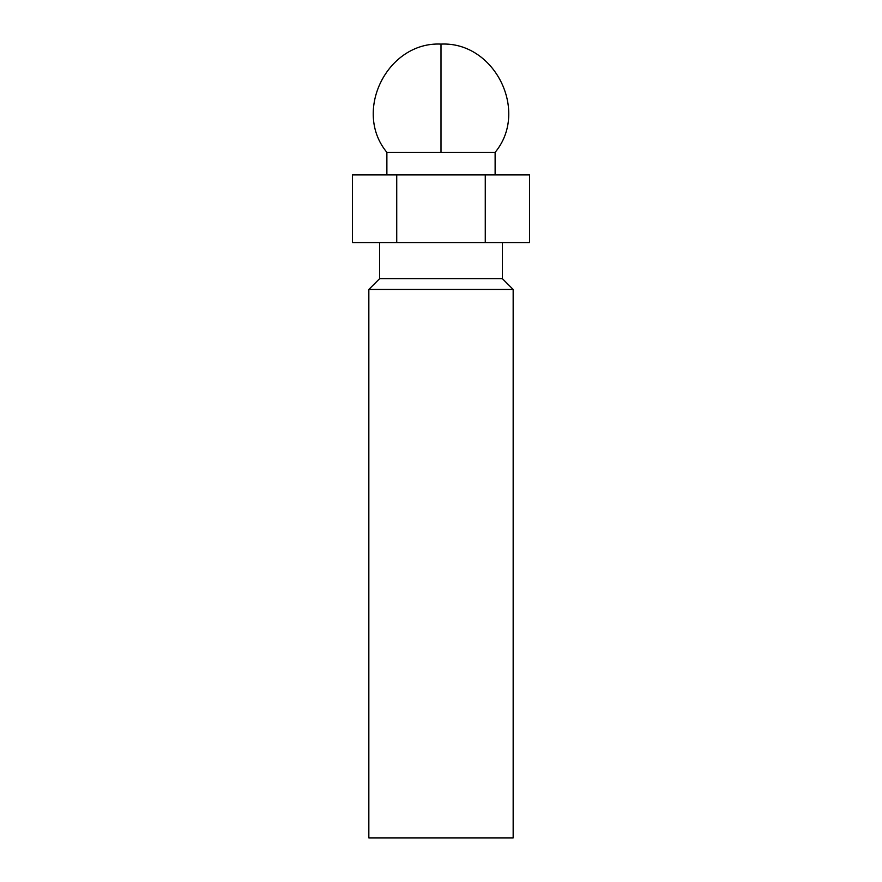 <?xml version="1.0" encoding="UTF-8"?>
<svg xmlns="http://www.w3.org/2000/svg" width="882" height="882" viewBox="0 0 882 882"><rect width="100%" height="100%" fill="white"/><g stroke="black" fill="none" stroke-linecap="round" stroke-linejoin="round"><path stroke-width="1.32" d="M441 152.343L441 44.1C494.504 41.399 529.421 111.088 495.122 152.343L386.878 152.343L386.878 174.901M513.159 289.461L368.841 289.461L368.841 837.9L513.159 837.9L513.159 289.461L502.343 278.635L379.657 278.635L368.841 289.461M379.657 242.55L379.657 278.635M502.343 242.55L502.343 278.635M495.122 152.343L495.122 174.901M396.735 174.901L529.531 174.901L529.531 242.55L352.469 242.55L352.469 174.901L396.735 174.901L396.735 242.55M485.265 174.901L485.265 242.55M441 44.1C387.452 41.421 352.591 111.11 386.878 152.343"/></g></svg>
